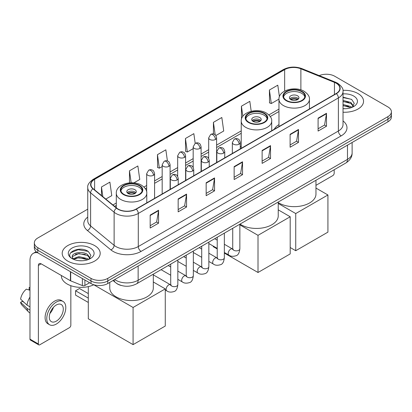 <?xml version="1.0" encoding="UTF-8"?>
<svg xmlns="http://www.w3.org/2000/svg" width="412" height="412" viewBox="0 0 412 412"><rect width="100%" height="100%" fill="white"/><g stroke="black" fill="none" stroke-linecap="round" stroke-linejoin="round"><path stroke-width="0.62" d="M241.231 146.399A20.976 12.113 0 0 0 240.253 147.048M278.96 124.62A20.976 12.113 0 0 0 274.186 129.306M121.149 285.449A11.876 6.855 180 0 1 116.354 283.204M87.746 209.157L37.816 237.987A11.876 6.855 0 0 0 34.34 242.833L34.34 248.003A11.876 6.855 0 0 0 37.816 252.85L90.99 283.549A11.876 6.855 0 0 0 107.779 283.549L387.924 121.813A11.876 6.855 0 0 0 391.4 116.967L391.4 114.382A11.876 6.855 0 0 1 387.924 119.228A11.876 6.855 0 0 0 391.4 114.382L391.4 111.796A11.876 6.855 0 0 0 387.924 106.945L334.75 76.246A11.876 6.855 0 0 0 319.228 75.612M34.34 242.833A11.876 6.855 0 0 0 37.816 247.679L90.99 278.378A11.876 6.855 0 0 0 107.779 278.378L107.779 280.963L387.924 119.228L107.779 280.963A11.876 6.855 0 0 1 90.99 280.963A11.876 6.855 0 0 0 107.779 280.963L107.779 283.549M37.816 247.679L37.816 250.264L90.99 280.963L37.816 250.264A11.876 6.855 0 0 1 34.34 245.418A11.876 6.855 0 0 0 37.816 250.264L37.816 252.85M357.977 93.534A18.998 10.97 0 0 0 342.949 90.362A18.998 10.97 0 0 1 357.977 93.534A18.998 10.97 0 0 1 363.544 101.29A18.998 10.97 0 0 0 357.977 93.534M94.626 245.578A18.998 10.97 0 0 0 73.923 243.204A18.998 10.97 0 0 0 62.197 253.334A18.998 10.97 0 0 0 67.759 261.09A18.998 10.97 0 0 0 88.467 263.469A18.998 10.97 0 0 0 100.193 253.334A18.998 10.97 0 0 0 94.626 245.578A18.998 10.97 0 0 0 73.923 243.204A18.998 10.97 0 0 0 62.197 253.334A18.998 10.97 0 0 0 67.759 261.09A18.998 10.97 0 0 0 88.467 263.469A18.998 10.97 0 0 0 100.193 253.334A18.998 10.97 0 0 0 94.626 245.578M336.146 83.193A12.664 7.313 180 0 1 339.859 88.364A12.664 7.313 180 0 1 336.146 93.534L136.048 209.064A12.664 7.313 180 0 1 116.714 208.086L93.205 188.701A12.664 7.313 180 0 1 90.913 184.504A12.664 7.313 180 0 1 94.621 179.333L284.656 69.618A12.664 7.313 180 0 1 300.878 68.799L334.456 82.374A12.664 7.313 180 0 1 336.146 83.193M336.372 83.064A12.983 7.493 0 0 0 334.637 82.225L301.059 68.65A12.983 7.493 0 0 0 284.434 69.489L94.4 179.205A12.983 7.493 0 0 0 92.947 188.804L116.457 208.189A12.983 7.493 0 0 0 136.269 209.193L336.372 93.663A12.983 7.493 0 0 0 336.372 83.064M150.179 215.09L150.179 228.016L158.574 223.17L158.574 210.244L150.179 215.09M150.179 225.725L156.648 221.991L158.543 210.671A3.167 1.828 -120 0 0 158.574 210.244M156.591 222.022L158.574 223.17M178.164 198.934L178.164 211.861L186.564 207.009L186.564 194.083L178.164 198.934M178.164 209.564L184.633 205.83L186.528 194.516A3.167 1.828 -120 0 0 186.564 194.083M184.576 205.866L186.564 207.009M206.155 182.773L206.155 195.7L214.549 190.854L214.549 177.927L206.155 182.773M206.155 193.408L212.618 189.675L214.513 178.355A3.167 1.828 -120 0 0 214.549 177.927M212.561 189.705L214.549 190.854M318.095 118.146L318.095 131.067L326.495 126.221L326.495 113.295L318.095 118.146M318.095 128.776L324.563 125.042L326.459 113.727A3.167 1.828 -120 0 0 326.495 113.295M324.507 125.078L326.495 126.221M290.11 134.302L290.11 147.228L298.504 142.382L298.504 129.456L290.11 134.302M290.11 144.936L296.578 141.203L298.473 129.883A3.167 1.828 -120 0 0 298.504 129.456M296.522 141.234L298.504 142.382M262.125 150.457L262.125 163.384L270.519 158.538L270.519 145.611L262.125 150.457M262.125 161.092L268.593 157.358L270.488 146.039A3.167 1.828 -120 0 0 270.519 145.611M268.536 157.389L270.519 158.538M234.14 166.618L234.14 179.544L242.534 174.693L242.534 161.772L234.14 166.618M234.14 177.248L240.603 173.514L242.498 162.199A3.167 1.828 -120 0 0 242.534 161.772M240.546 173.55L242.534 174.693M343.026 112.224A18.998 10.97 0 0 0 363.544 101.29A18.998 10.97 0 0 1 343.026 112.224M107.779 278.378L387.924 116.642A11.876 6.855 0 0 0 391.4 111.796M133.854 182.887L139.761 179.477L137.865 165.969L129.471 170.815L129.471 182.866M105.802 199.084L111.776 195.633L109.88 182.13L101.486 186.976L101.486 195.525M215.857 135.543L223.721 131.006L221.826 117.497L213.426 122.343L213.426 133.977M251.202 111.261L249.811 101.342L241.417 106.188L241.509 119.058M279.413 96.712L277.796 85.181L269.402 90.027L269.536 102.876M167.416 160.968L165.851 149.814L157.456 154.66L157.59 167.509M195.2 143.355L193.841 133.653L185.441 138.504L185.58 151.348M185.441 138.504L187.336 152.007L193.182 148.634M187.336 152.007L185.441 151.302M213.426 122.343L215.177 134.817M241.417 106.188L242.838 116.313M269.402 90.027L271.297 103.536L278.96 99.112M271.297 103.536L269.402 102.825M157.456 154.66L159.351 168.168L162.173 166.536M159.351 168.168L157.456 167.457M129.471 170.815L131.15 182.779M101.486 186.976L102.84 196.642M343.026 108.603L345.38 108.727M343.026 104.499L350.869 106.569L351.915 107.403M343.026 105.529L351.055 107.723M343.026 100.394L350.869 102.464L353.439 106.013M343.026 101.424L350.869 103.489L353.233 106.281M343.026 108.691A12.901 7.447 0 0 0 353.666 106.559A12.901 7.447 0 0 0 353.666 96.022A12.901 7.447 0 0 0 343.026 93.895M352.219 107.28L354.243 103.309L351.683 99.457L343.026 97.15M343.026 97.551L351.508 99.338M343.026 101.656L348.655 102.356M343.026 105.76L348.655 106.461M315.963 185.333L332.788 175.62A1.978 1.143 120 0 0 334.189 173.195L334.189 169.729M301.754 91.742A10.686 6.17 0 0 0 290.11 90.403A10.686 6.17 0 0 0 283.513 96.104A10.686 6.17 0 0 0 286.639 100.466A10.686 6.17 0 0 0 298.288 101.805A10.686 6.17 0 0 0 304.885 96.104A10.686 6.17 0 0 0 301.754 91.742M304.792 96.913A10.686 6.17 0 0 0 301.754 93.359A10.686 6.17 0 0 0 290.764 91.876A10.686 6.17 0 0 0 283.6 96.913M278.239 202.632A21.769 12.566 0 0 0 278.806 202.972A21.769 12.566 0 0 0 302.526 205.696A21.769 12.566 0 0 0 315.963 194.088L315.963 180.25M297.557 95.78A4.748 2.74 0 0 0 292.381 95.187A4.748 2.74 0 0 0 289.445 97.721A4.748 2.74 0 0 0 290.836 99.658A4.748 2.74 0 0 0 296.012 100.255A4.748 2.74 0 0 0 298.947 97.721A4.748 2.74 0 0 0 297.557 95.78M298.525 98.849A4.748 2.74 0 0 0 297.557 98.046A4.748 2.74 0 0 0 289.868 98.849M290.357 99.338A6.335 3.656 180 0 1 297.758 99.22L297.758 99.534M290.877 99.683A5.541 3.198 180 0 1 297.186 99.55L297.758 99.22M297.088 99.895L297.186 99.55M295.734 250.717L295.734 213.555L327.921 194.974L327.921 232.136L295.734 250.717L290.192 247.519M295.734 213.555L278.239 203.456M315.963 188.073L327.921 194.974M264.03 113.521A10.686 6.17 0 0 0 252.381 112.182A10.686 6.17 0 0 0 245.784 117.884A10.686 6.17 0 0 0 248.915 122.246A10.686 6.17 0 0 0 260.559 123.585A10.686 6.17 0 0 0 267.156 117.884A10.686 6.17 0 0 0 264.03 113.521M267.064 118.692A10.686 6.17 0 0 0 264.03 115.139A10.686 6.17 0 0 0 253.04 113.66A10.686 6.17 0 0 0 245.876 118.692M240.021 224.097A21.769 12.566 0 0 0 241.077 224.751A21.769 12.566 0 0 0 264.803 227.476A21.769 12.566 0 0 0 278.239 215.867L278.239 202.035M259.828 117.564A4.748 2.74 0 0 0 254.652 116.967A4.748 2.74 0 0 0 251.722 119.501A4.748 2.74 0 0 0 253.112 121.437A4.748 2.74 0 0 0 258.288 122.034A4.748 2.74 0 0 0 261.218 119.501A4.748 2.74 0 0 0 259.828 117.564M260.796 120.634A4.748 2.74 0 0 0 259.828 119.825A4.748 2.74 0 0 0 252.144 120.634M252.633 121.118A6.335 3.656 180 0 1 260.029 120.999L260.029 121.319M253.153 121.463A5.541 3.198 180 0 1 259.457 121.329L260.029 120.999M259.364 121.674L259.457 121.329M258.01 272.497L258.01 235.334L290.192 216.753L290.192 253.916L258.01 272.497L224.349 253.066M217.227 248.951L213.231 246.649L213.231 246.072M258.01 235.334L239.856 224.854M278.239 209.852L290.192 216.753M139.096 185.652A10.686 6.17 0 0 0 127.452 184.313A10.686 6.17 0 0 0 120.855 190.014A10.686 6.17 0 0 0 123.986 194.376A10.686 6.17 0 0 0 135.63 195.71A10.686 6.17 0 0 0 142.228 190.014A10.686 6.17 0 0 0 139.096 185.652M142.135 190.823A10.686 6.17 0 0 0 139.096 187.264A10.686 6.17 0 0 0 128.106 185.786A10.686 6.17 0 0 0 120.948 190.823M109.772 282.4L109.772 287.993A21.769 12.566 0 0 0 116.148 296.882A21.769 12.566 0 0 0 139.874 299.606A21.769 12.566 0 0 0 153.31 287.993L153.31 274.16M134.899 189.69A4.748 2.74 0 0 0 129.723 189.093A4.748 2.74 0 0 0 126.793 191.626A4.748 2.74 0 0 0 128.184 193.568A4.748 2.74 0 0 0 133.359 194.16A4.748 2.74 0 0 0 136.29 191.626A4.748 2.74 0 0 0 134.899 189.69M135.867 192.759A4.748 2.74 0 0 0 134.899 191.951A4.748 2.74 0 0 0 127.215 192.759M127.705 193.243A6.335 3.656 180 0 1 135.1 193.13L135.1 193.444M128.225 193.588A5.541 3.198 180 0 1 134.528 193.46L135.1 193.13M134.436 193.805L134.528 193.46M88.302 302.454L75.571 295.105L75.571 290.774L88.302 298.123M133.081 344.628L133.081 307.465L165.263 288.884L165.263 326.047L133.081 344.628L88.302 318.775L88.302 286.618M133.081 307.465L93.776 284.774M153.31 281.978L165.263 288.884M75.571 290.774L79.485 288.513L88.302 293.602M84.903 280.036L84.903 285.449L89.589 282.74M37.683 252.772A15.831 9.141 -120 0 0 33.259 253.359A15.831 9.141 -120 0 0 29.978 260.605L29.978 339.133L38.378 343.979L38.378 265.452A3.96 2.287 60 0 1 39.197 263.644A3.96 2.287 60 0 1 41.174 263.84L70.437 280.732L70.437 271.683M38.378 343.979A1.978 1.143 120 0 0 38.785 344.885L30.39 340.039A1.978 1.143 -60 0 1 29.978 339.133M38.785 344.885A1.978 1.143 120 0 0 39.773 344.787L69.437 327.664A1.978 1.143 120 0 0 70.838 325.238L70.838 285.691M84.903 285.449A1.978 1.143 180 0 1 82.369 285.578L70.699 280.86A1.978 1.143 180 0 1 70.437 280.732M56.284 321.164A9.893 5.711 120 0 0 62.753 312.445A9.893 5.711 120 0 0 61.234 304.519A9.893 5.711 120 0 0 56.284 305.009A9.893 5.711 120 0 0 49.821 313.728A9.893 5.711 120 0 0 51.34 321.654A9.893 5.711 120 0 0 56.284 321.164M49.893 313.496A9.893 5.711 120 0 0 53.447 307.347M29.978 287.808L29.139 287.555L29.139 289.538L29.978 290.027M63.015 301.435L61.337 300.461A13.457 7.771 120 0 0 54.605 301.131A13.457 7.771 120 0 0 45.814 312.986A13.457 7.771 120 0 0 47.88 323.77L49.558 324.738A13.457 7.771 120 0 0 56.284 324.074A13.457 7.771 120 0 0 65.075 312.219A13.457 7.771 120 0 0 63.015 301.435A13.457 7.771 120 0 0 56.284 302.099A13.457 7.771 120 0 0 47.493 313.959A13.457 7.771 120 0 0 49.558 324.738M29.978 297.057A13.06 7.54 120 0 0 27.007 305.107L20.6 299.112A10.29 5.943 120 0 1 26.342 289.167L29.978 290.275M29.978 306.822L27.007 305.107M24.066 302.357L22.32 301.352L20.6 302.346L27.007 308.341L29.978 310.056M27.007 308.341A13.06 7.54 120 0 0 28.619 311.987A13.06 7.54 120 0 0 29.607 312.765L29.978 312.981M29.978 287.318A10.29 5.943 120 0 0 29.139 287.555M20.6 302.346A10.29 5.943 120 0 0 21.815 304.906L28.619 311.987M61.403 275.52L61.403 275.958A19.791 11.423 0 0 0 67.202 284.033A19.791 11.423 0 0 0 93.812 284.754M79.047 260.683L82.034 260.77M73.12 258.788L78.877 256.588L87.519 258.612L88.565 259.447M73.65 259.339L78.877 257.618L87.705 259.766M73.207 259.184L72.285 257.021A8.946 5.165 0 0 0 73.727 259.411M90.089 258.056L87.519 254.508C82.148 250.501 71.101 252.973 72.285 257.021L72.249 256.625M72.306 257.145L72.553 256.48L78.877 253.514L87.519 255.533L89.888 258.324M88.868 259.323L90.892 255.352L88.333 251.5C79.284 244.996 63.196 253.571 72.486 258.824L72.945 259.107M90.316 248.065A12.901 7.447 0 0 0 72.069 248.065A12.901 7.447 0 0 0 72.069 258.602A12.901 7.447 0 0 0 90.316 258.602A12.901 7.447 0 0 0 90.316 248.065M70.596 252.793L78.177 249.687L88.163 251.382M75.329 254.307L78.177 253.792L85.305 254.4M75.329 258.412L78.177 257.897L85.305 258.504M114.696 279.557A15.831 9.141 0 0 0 115.757 280.237A15.831 9.141 0 0 0 138.144 280.237L347.481 159.377A15.831 9.141 0 0 0 352.121 152.914C352.234 156.843 350.143 160.206 345.843 163.003L136.506 283.863A7.916 4.568 60 0 0 138.144 280.237L138.144 266.018M347.481 145.158L347.481 159.377A7.916 4.568 60 0 1 345.843 163.003M114.052 279.928A7.916 5.294 129.5 0 0 115.432 282.503L113.027 280.521M387.924 121.813L387.924 116.642M90.99 283.549L90.99 278.378M343.026 120.932A19.791 11.423 180 0 1 341.188 135.867L141.084 251.397A3.96 2.287 60 0 1 138.288 246.551L338.386 131.021A15.831 9.141 0 0 0 343.026 124.558L343.026 91.469A15.831 9.141 180 0 1 338.386 97.932A3.96 2.287 -120 0 0 336.372 93.663M141.084 251.397A19.791 11.423 180 0 1 113.099 251.397A19.791 11.423 180 0 1 110.88 249.873L87.37 230.483A19.791 11.423 180 0 1 87.746 217.078M115.896 246.551A15.831 9.141 0 0 0 138.288 246.551L138.288 213.457A15.831 9.141 180 0 1 114.124 212.237L90.609 192.852A15.831 9.141 180 0 1 87.746 187.609L87.746 220.698A15.831 9.141 0 0 0 90.609 225.941L114.124 245.331A15.831 9.141 0 0 0 115.896 246.551M343.026 91.469C343.551 88.992 341.733 86.237 337.567 83.193L335.486 82.184A3.96 1.854 112 0 0 334.637 82.225M335.486 82.184L301.908 68.608C295.353 66.286 289.126 66.626 283.24 69.618A3.96 2.287 60 0 1 284.434 69.489M94.4 179.205A3.96 2.287 -120 0 0 93.205 179.333C89.095 182.284 87.277 185.045 87.746 187.609M92.947 188.804A3.96 2.647 129.5 0 0 90.609 192.852L90.609 225.941A3.96 2.647 -50.5 0 1 87.37 230.483M301.908 68.608A3.96 1.854 112 0 0 301.059 68.65M116.457 208.189A3.96 2.647 129.5 0 0 114.124 212.237L114.124 245.331A3.96 2.647 -50.5 0 1 110.88 249.873M136.269 209.193A3.96 2.287 60 0 1 138.288 213.457L338.386 97.932L338.386 131.021A3.96 2.287 60 0 0 341.188 135.867M94.621 179.333L94.621 189.87M334.456 82.374L334.456 94.513M300.878 68.799L300.878 89.873M309.948 108.66L309.433 108.454M284.656 69.618L284.656 91.073M278.96 109.103L268.892 114.917M241.231 130.882L216.604 145.106M208.688 149.674L201.097 154.057M193.182 158.625L185.596 163.008M177.68 167.576L170.089 171.958M162.173 176.527L154.588 180.909M146.672 185.477L143.958 187.043M116.302 203.013L112.929 204.96M234.14 167.025L242.498 162.199M262.125 150.869L270.488 146.039M290.11 134.709L298.473 129.883M318.095 118.553L326.459 113.727M206.155 183.185L214.513 178.355M178.164 199.341L186.528 194.516M150.179 215.502L158.543 210.671M286.222 100.708A11.278 6.515 0 0 0 302.171 100.708A11.278 6.515 0 0 0 302.171 91.5A11.278 6.515 0 0 0 286.222 91.5A11.278 6.515 0 0 0 286.222 100.708M309.433 108.959L309.433 99.338A15.239 8.796 180 0 1 300.029 107.465A15.239 8.796 180 0 1 283.42 105.554A15.239 8.796 180 0 1 278.96 99.338L278.96 126.551M248.498 122.488A11.278 6.515 0 0 0 264.447 122.488A11.278 6.515 0 0 0 264.447 113.279A11.278 6.515 0 0 0 248.498 113.279A11.278 6.515 0 0 0 248.498 122.488M271.709 130.738L271.709 121.118A15.239 8.796 180 0 1 262.305 129.244A15.239 8.796 180 0 1 245.696 127.339A15.239 8.796 180 0 1 241.231 121.118L241.231 148.335M123.564 194.618A11.278 6.515 0 0 0 139.519 194.618A11.278 6.515 0 0 0 139.519 185.405A11.278 6.515 0 0 0 123.564 185.405A11.278 6.515 0 0 0 123.564 194.618M146.78 202.869L146.78 193.243A15.239 8.796 180 0 1 137.371 201.37A15.239 8.796 180 0 1 120.767 199.465A15.239 8.796 180 0 1 116.302 193.243L116.302 207.746M239.094 144.174A3.96 2.287 0 0 0 240.253 142.557C239.624 140.271 238.996 139.148 238.373 139.189C237.224 138.38 235.875 138.365 234.315 139.132A3.96 2.287 60 0 1 236.292 139.328A3.96 2.287 -120 0 1 239.094 144.174A3.96 2.287 0 0 1 233.496 144.174A3.96 2.287 0 0 1 232.337 142.557L234.315 139.132M224.349 252.494L228.918 255.126A3.564 2.055 -60 0 1 228.372 252.273A3.564 2.055 -60 0 1 230.694 249.136A3.564 2.055 -60 0 1 230.854 249.049A3.564 2.055 -60 0 1 232.476 248.956L224.349 244.27M232.935 249.317L232.615 249.579L232.734 248.812A3.564 2.055 -0 0 0 233.774 250.264A3.564 2.055 -0 0 0 238.651 250.357A3.564 2.055 -0 0 0 239.856 248.812C239.367 252.947 238.085 255.26 236.014 255.744C233.037 256.65 230.668 256.444 228.918 255.126M223.587 153.125A3.96 2.287 0 0 0 224.746 151.508C224.118 149.221 223.495 148.099 222.866 148.14C221.723 147.336 220.368 147.316 218.808 148.083A3.96 2.287 60 0 1 220.791 148.279A3.96 2.287 -120 0 1 223.587 153.125A3.96 2.287 0 0 1 217.989 153.125A3.96 2.287 0 0 1 216.83 151.508L218.808 148.083M208.848 261.445L213.411 264.082A3.564 2.055 -60 0 1 212.865 261.223A3.564 2.055 -60 0 1 215.193 258.087A3.564 2.055 -60 0 1 215.352 258A3.564 2.055 -60 0 1 216.975 257.912L208.848 253.22M217.433 258.267L217.114 258.53L217.227 257.763A3.564 2.055 -0 0 0 218.272 259.215A3.564 2.055 -0 0 0 223.144 259.308A3.564 2.055 -0 0 0 224.349 257.763C223.865 261.898 222.583 264.21 220.508 264.695C217.531 265.601 215.167 265.395 213.411 264.082M208.086 162.076A3.96 2.287 0 0 0 209.245 160.459C208.616 158.172 207.988 157.049 207.365 157.09C206.216 156.287 204.867 156.266 203.307 157.034A3.96 2.287 60 0 1 205.284 157.23A3.96 2.287 -120 0 1 208.086 162.076A3.96 2.287 0 0 1 202.488 162.076A3.96 2.287 0 0 1 201.329 160.459L203.307 157.034M193.341 270.396L197.904 273.032A3.564 2.055 -60 0 1 197.358 270.174A3.564 2.055 -60 0 1 199.686 267.038A3.564 2.055 -60 0 1 199.846 266.95A3.564 2.055 -60 0 1 201.468 266.863L193.341 262.171M201.926 267.218L201.607 267.486L201.72 266.713A3.564 2.055 -0 0 0 202.766 268.171A3.564 2.055 -0 0 0 207.643 268.258A3.564 2.055 -0 0 0 208.848 266.713C208.359 270.849 207.076 273.161 205.006 273.645C202.029 274.552 199.66 274.346 197.904 273.032M192.579 171.026A3.96 2.287 0 0 0 193.738 169.409C193.11 167.123 192.486 166 191.858 166.046C190.715 165.238 189.36 165.217 187.8 165.984A3.96 2.287 60 0 1 189.783 166.18A3.96 2.287 -120 0 1 192.579 171.026A3.96 2.287 0 0 1 186.981 171.026A3.96 2.287 0 0 1 185.822 169.409L187.8 165.984M177.84 279.346L182.403 281.983A3.564 2.055 -60 0 1 181.857 279.13A3.564 2.055 -60 0 1 184.185 275.988A3.564 2.055 -60 0 1 184.339 275.901A3.564 2.055 -60 0 1 185.967 275.813L177.84 271.122M186.425 276.174L186.106 276.437L186.219 275.664A3.564 2.055 -0 0 0 187.259 277.122A3.564 2.055 -0 0 0 192.136 277.209A3.564 2.055 -0 0 0 193.341 275.664C192.852 279.805 191.575 282.112 189.499 282.596C186.523 283.502 184.159 283.296 182.403 281.983M177.072 179.977A3.96 2.287 0 0 0 178.236 178.365C177.608 176.073 176.98 174.951 176.357 174.997C175.208 174.188 173.859 174.168 172.298 174.935A3.96 2.287 60 0 1 174.276 175.131A3.96 2.287 -120 0 1 177.072 179.977A3.96 2.287 0 0 1 171.48 179.977A3.96 2.287 0 0 1 170.316 178.365L172.298 174.935M165.263 289.991L166.896 290.934A3.564 2.055 -60 0 1 166.35 288.081A3.564 2.055 -60 0 1 168.678 284.939A3.564 2.055 -60 0 1 168.838 284.857A3.564 2.055 -60 0 1 170.46 284.764L153.31 274.861M170.918 285.125L170.599 285.387L170.712 284.615A3.564 2.055 -0 0 0 171.758 286.072A3.564 2.055 -0 0 0 176.63 286.16A3.564 2.055 -0 0 0 177.84 284.615C177.351 288.755 176.068 291.063 173.993 291.547C171.016 292.453 168.652 292.247 166.896 290.934M215.445 139.472A3.96 2.287 0 0 0 216.604 137.855C215.976 135.569 215.347 134.446 214.724 134.487C213.581 133.679 212.226 133.663 210.666 134.43A3.96 2.287 60 0 1 212.643 134.626A3.96 2.287 -120 0 1 215.445 139.472A3.96 2.287 0 0 1 209.847 139.472A3.96 2.287 0 0 1 208.688 137.855L210.666 134.43M199.938 148.423A3.96 2.287 0 0 0 201.097 146.806C200.469 144.519 199.846 143.397 199.223 143.438C198.074 142.634 196.72 142.614 195.164 143.381A3.96 2.287 60 0 1 197.142 143.577A3.96 2.287 -120 0 1 199.938 148.423A3.96 2.287 0 0 1 194.34 148.423A3.96 2.287 0 0 1 193.182 146.806L195.164 143.381M184.437 157.374A3.96 2.287 0 0 0 185.596 155.757C184.967 153.47 184.339 152.347 183.716 152.388C182.567 151.585 181.218 151.565 179.658 152.332A3.96 2.287 60 0 1 181.635 152.528A3.96 2.287 -120 0 1 184.437 157.374A3.96 2.287 0 0 1 178.839 157.374A3.96 2.287 0 0 1 177.68 155.757L179.658 152.332M168.93 166.324A3.96 2.287 0 0 0 170.089 164.707C169.461 162.421 168.838 161.298 168.209 161.344C167.066 160.536 165.712 160.515 164.151 161.283A3.96 2.287 60 0 1 166.134 161.478A3.96 2.287 -120 0 1 168.93 166.324A3.96 2.287 0 0 1 163.332 166.324A3.96 2.287 0 0 1 162.173 164.707L164.151 161.283M153.429 175.275A3.96 2.287 0 0 0 154.588 173.663C153.959 171.371 153.331 170.249 152.708 170.295C151.559 169.487 150.21 169.466 148.65 170.233A3.96 2.287 60 0 1 150.627 170.429A3.96 2.287 -120 0 1 153.429 175.275A3.96 2.287 0 0 1 147.831 175.275A3.96 2.287 0 0 1 146.672 173.663L148.65 170.233M38.378 265.452L41.174 263.84M70.699 271.838L70.699 280.86M82.369 285.578L82.369 278.574M136.506 283.863C130.135 287.061 123.765 287.061 117.394 283.863L115.432 282.503M352.121 152.914L352.121 142.48M283.24 69.618L93.205 179.333M278.96 111.513L270.262 116.534M241.231 133.292L216.604 147.511M208.688 152.085L201.097 156.467M193.182 161.035L185.596 165.418M177.68 169.986L170.089 174.369M162.173 178.937L154.588 183.319M146.672 187.887L145.328 188.665M116.302 205.423L114.644 206.376M309.433 99.338C309.767 96.655 308.006 93.977 304.154 91.304C295.167 85.742 278.43 90.202 278.96 99.338M271.709 121.118C272.044 118.435 270.282 115.757 266.425 113.084C257.443 107.527 240.706 111.987 241.231 121.118M146.78 193.243C147.115 190.56 145.354 187.882 141.496 185.209C132.515 179.653 115.777 184.113 116.302 193.243M233.202 249.245L232.476 248.956M239.856 224.195L239.856 248.812M240.253 148.902L240.253 142.557M217.227 248.379L208.848 243.543M232.734 228.305L232.734 248.812M232.337 153.47L232.337 142.557M217.227 240.155L214.719 238.708M217.696 258.195L216.975 257.912M224.349 233.146L224.349 257.763M224.746 157.853L224.746 151.508M201.72 257.33L193.341 252.494M217.227 237.255L217.227 257.763M216.83 162.421L216.83 151.508M201.72 249.106L199.212 247.658M202.194 267.146L201.468 266.863M208.848 242.096L208.848 266.713M209.245 166.803L209.245 160.459M186.219 266.281L177.84 261.445M201.72 246.211L201.72 266.713M201.329 171.371L201.329 160.459M186.219 258.056L183.711 256.609M186.688 276.097L185.967 275.813M193.341 251.047L193.341 275.664M193.738 175.754L193.738 169.409M170.712 275.237L161.082 269.675M186.219 255.162L186.219 275.664M185.822 180.327L185.822 169.409M170.712 267.007L168.204 265.56M171.181 285.047L170.46 284.764M177.84 259.998L177.84 284.615M178.236 184.705L178.236 178.365M170.712 264.113L170.712 284.615M170.316 189.278L170.316 178.365M216.604 162.555L216.604 137.855M208.688 158.44L208.688 137.855M201.097 171.505L201.097 146.806M193.182 167.39L193.182 146.806M185.596 180.456L185.596 155.757M177.68 176.341L177.68 155.757M170.089 189.407L170.089 164.707M162.173 193.98L162.173 164.707M154.588 198.357L154.588 173.663M146.672 191.951L146.672 173.663M33.259 253.359L36.179 251.67"/></g></svg>
